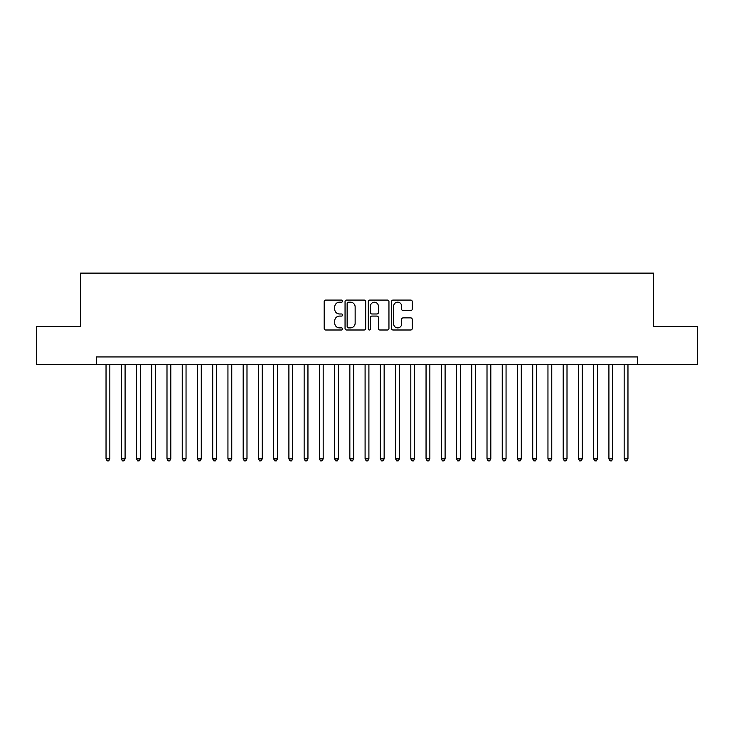 <?xml version="1.0" encoding="UTF-8"?>
<svg xmlns="http://www.w3.org/2000/svg" width="734" height="734" viewBox="0 0 734 734"><rect width="100%" height="100%" fill="white"/><g stroke="black" fill="none" stroke-linecap="round" stroke-linejoin="round"><path stroke-width="1.1" d="M342.622 301.123A1.046 1.046 0 0 0 341.576 300.078L325.676 300.078A1.496 1.496 0 0 0 324.18 301.573L324.18 328.502A1.496 1.496 0 0 0 325.676 329.997L341.576 329.997A1.046 1.046 0 0 0 342.622 328.942A1.046 1.046 0 0 0 341.576 327.896L339.512 327.896A4.789 4.789 0 0 1 334.732 323.116L334.732 320.868A4.789 4.789 0 0 1 339.512 316.079L341.576 316.079A1.046 1.046 0 0 0 342.622 315.033A1.046 1.046 0 0 0 341.576 313.987L339.512 313.987A4.789 4.789 0 0 1 334.732 309.207L334.732 306.959A4.789 4.789 0 0 1 339.512 302.169L341.576 302.169A1.046 1.046 0 0 0 342.622 301.123M410.719 310.62A1.496 1.496 0 0 0 412.214 309.124L412.214 301.573A1.496 1.496 0 0 0 410.719 300.078L393.066 300.078A1.496 1.496 0 0 0 391.571 301.573L391.571 328.502A1.496 1.496 0 0 0 393.066 329.997L410.719 329.997A1.496 1.496 0 0 0 412.214 328.502L412.214 319.373A1.496 1.496 0 0 0 410.719 317.877L403.159 317.877A1.496 1.496 0 0 0 401.663 319.373L401.663 323.896A4 4 0 0 1 397.663 327.896A4 4 0 0 1 393.663 323.896L393.663 306.17A4 4 0 0 1 397.663 302.169A4 4 0 0 1 401.663 306.17L401.663 309.124A1.496 1.496 0 0 0 403.159 310.62L410.719 310.62M96.512 364.559L36.7 364.559L36.7 326.465L80.511 326.465L80.511 273.131L653.489 273.131L653.489 326.465L697.3 326.465L697.3 364.559L637.488 364.559L637.488 356.944L96.512 356.944L96.512 364.559L637.488 364.559M365.688 301.573A1.496 1.496 0 0 0 364.192 300.078L346.549 300.078A1.496 1.496 0 0 0 345.053 301.573L345.053 328.502A1.496 1.496 0 0 0 346.549 329.997L364.192 329.997A1.496 1.496 0 0 0 365.688 328.502L365.688 301.573M369.808 300.078L387.451 300.078A1.496 1.496 0 0 1 388.947 301.573L388.947 328.502A1.496 1.496 0 0 1 387.451 329.997L379.9 329.997A1.496 1.496 0 0 1 378.405 328.502L378.405 317.574A1.496 1.496 0 0 0 376.909 316.079L371.899 316.079A1.496 1.496 0 0 0 370.404 317.574L370.404 328.942A1.046 1.046 0 0 1 369.358 329.997A1.046 1.046 0 0 1 368.312 328.942L368.312 301.573A1.496 1.496 0 0 1 369.808 300.078M348.191 302.169A1.046 1.046 0 0 0 347.145 303.215L347.145 326.85A1.046 1.046 0 0 0 348.191 327.896L350.357 327.896A4.789 4.789 0 0 0 355.146 323.116L355.146 306.959A4.789 4.789 0 0 0 350.357 302.169L348.191 302.169M378.405 306.252A4 4 0 0 0 374.404 302.243A4 4 0 0 0 370.404 306.252L370.404 312.491A1.496 1.496 0 0 0 371.899 313.987L376.909 313.987A1.496 1.496 0 0 0 378.405 312.491L378.405 306.252M106.035 364.559L106.035 458.888L109.843 458.888L109.843 364.559M109.843 458.888L108.705 460.869L107.182 460.869L106.035 458.888M121.275 364.559L121.275 458.888L125.083 458.888L125.083 364.559M125.083 458.888L123.945 460.869L122.422 460.869L121.275 458.888M136.515 364.559L136.515 458.888L140.322 458.888L140.322 364.559M140.322 458.888L139.185 460.869L137.653 460.869L136.515 458.888M151.755 364.559L151.755 458.888L155.562 458.888L155.562 364.559M155.562 458.888L154.415 460.869L152.892 460.869L151.755 458.888M166.994 364.559L166.994 458.888L170.802 458.888L170.802 364.559M170.802 458.888L169.655 460.869L168.132 460.869L166.994 458.888M182.234 364.559L182.234 458.888L186.041 458.888L186.041 364.559M186.041 458.888L184.895 460.869L183.372 460.869L182.234 458.888M197.464 364.559L197.464 458.888L201.281 458.888L201.281 364.559M201.281 458.888L200.134 460.869L198.611 460.869L197.464 458.888M212.704 364.559L212.704 458.888L216.521 458.888L216.521 364.559M216.521 458.888L215.374 460.869L213.851 460.869L212.704 458.888M227.944 364.559L227.944 458.888L231.76 458.888L231.76 364.559M231.76 458.888L230.614 460.869L229.091 460.869L227.944 458.888M243.183 364.559L243.183 458.888L246.991 458.888L246.991 364.559M246.991 458.888L245.853 460.869L244.33 460.869L243.183 458.888M258.423 364.559L258.423 458.888L262.231 458.888L262.231 364.559M262.231 458.888L261.093 460.869L259.57 460.869L258.423 458.888M273.663 364.559L273.663 458.888L277.47 458.888L277.47 364.559M277.47 458.888L276.333 460.869L274.81 460.869L273.663 458.888M288.902 364.559L288.902 458.888L292.71 458.888L292.71 364.559M292.71 458.888L291.572 460.869L290.04 460.869L288.902 458.888M304.142 364.559L304.142 458.888L307.95 458.888L307.95 364.559M307.95 458.888L306.803 460.869L305.28 460.869L304.142 458.888M319.382 364.559L319.382 458.888L323.189 458.888L323.189 364.559M323.189 458.888L322.043 460.869L320.519 460.869L319.382 458.888M334.621 364.559L334.621 458.888L338.429 458.888L338.429 364.559M338.429 458.888L337.282 460.869L335.759 460.869L334.621 458.888M349.852 364.559L349.852 458.888L353.669 458.888L353.669 364.559M353.669 458.888L352.522 460.869L350.999 460.869L349.852 458.888M365.092 364.559L365.092 458.888L368.908 458.888L368.908 364.559M368.908 458.888L367.762 460.869L366.238 460.869L365.092 458.888M380.331 364.559L380.331 458.888L384.148 458.888L384.148 364.559M384.148 458.888L383.001 460.869L381.478 460.869L380.331 458.888M395.571 364.559L395.571 458.888L399.379 458.888L399.379 364.559M399.379 458.888L398.241 460.869L396.718 460.869L395.571 458.888M410.811 364.559L410.811 458.888L414.618 458.888L414.618 364.559M414.618 458.888L413.481 460.869L411.957 460.869L410.811 458.888M426.05 364.559L426.05 458.888L429.858 458.888L429.858 364.559M429.858 458.888L428.72 460.869L427.197 460.869L426.05 458.888M441.29 364.559L441.29 458.888L445.098 458.888L445.098 364.559M445.098 458.888L443.96 460.869L442.428 460.869L441.29 458.888M456.53 364.559L456.53 458.888L460.337 458.888L460.337 364.559M460.337 458.888L459.19 460.869L457.667 460.869L456.53 458.888M471.769 364.559L471.769 458.888L475.577 458.888L475.577 364.559M475.577 458.888L474.43 460.869L472.907 460.869L471.769 458.888M487.009 364.559L487.009 458.888L490.817 458.888L490.817 364.559M490.817 458.888L489.67 460.869L488.147 460.869L487.009 458.888M502.239 364.559L502.239 458.888L506.056 458.888L506.056 364.559M506.056 458.888L504.909 460.869L503.386 460.869L502.239 458.888M517.479 364.559L517.479 458.888L521.296 458.888L521.296 364.559M521.296 458.888L520.149 460.869L518.626 460.869L517.479 458.888M532.719 364.559L532.719 458.888L536.536 458.888L536.536 364.559M536.536 458.888L535.389 460.869L533.866 460.869L532.719 458.888M547.959 364.559L547.959 458.888L551.766 458.888L551.766 364.559M551.766 458.888L550.628 460.869L549.105 460.869L547.959 458.888M563.198 364.559L563.198 458.888L567.006 458.888L567.006 364.559M567.006 458.888L565.868 460.869L564.345 460.869L563.198 458.888M578.438 364.559L578.438 458.888L582.245 458.888L582.245 364.559M582.245 458.888L581.108 460.869L579.585 460.869L578.438 458.888M593.678 364.559L593.678 458.888L597.485 458.888L597.485 364.559M597.485 458.888L596.347 460.869L594.815 460.869L593.678 458.888M608.917 364.559L608.917 458.888L612.725 458.888L612.725 364.559M612.725 458.888L611.578 460.869L610.055 460.869L608.917 458.888M624.157 364.559L624.157 458.888L627.965 458.888L627.965 364.559M627.965 458.888L626.818 460.869L625.295 460.869L624.157 458.888"/></g></svg>
